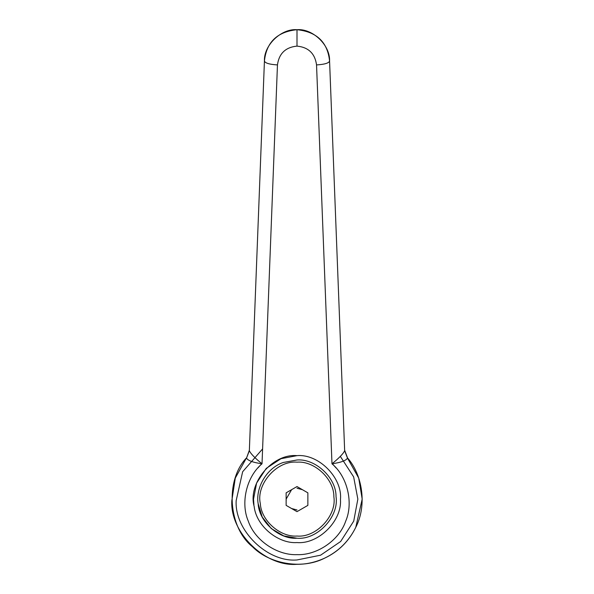 <?xml version="1.0" encoding="UTF-8"?>
<svg xmlns="http://www.w3.org/2000/svg" width="594" height="594" viewBox="0 0 594 594"><rect width="100%" height="100%" fill="white"/><g stroke="black" fill="none" stroke-linecap="round" stroke-linejoin="round"><path stroke-width="0.89" d="M336.085 467.946L332.336 463.751L336.085 467.946M261.664 463.751L257.915 467.946L261.664 463.751M283.249 462.488L297 459.986C315.332 458.442 336.367 477.739 336.041 496.718C339.263 516.424 317.419 540.139 297 538.223L283.784 535.922L271.272 528.571L262.221 517.003L258.16 503.719C255.427 488.632 266.001 468.287 283.249 462.488L297 459.986C315.332 458.442 336.367 477.739 336.041 496.718C339.263 516.424 317.419 540.139 297 538.223C279.574 539.582 259.081 522.208 258.16 503.719M286.211 500.386L286.137 499.109L291.602 489.679L286.137 499.109L286.211 500.386M297 488.238L302.443 489.701L297 488.238M297 509.971L291.557 508.509L297 509.971M260.313 503.467C255.947 484.466 276.774 460.276 297 462.162C314.315 460.706 334.184 478.927 333.873 496.851C336.917 515.458 316.283 537.86 297 536.048C280.539 537.332 261.189 520.923 260.313 503.467M297 511.649L286.137 505.375L286.137 492.834L297 486.56L307.863 492.834L307.863 505.375L297 511.649M254.135 506.318L254.135 506.318C247.646 483.523 272.26 453.393 297 455.643C318.674 453.668 342.634 477.932 340.459 499.487C342.174 520.938 318.339 544.475 297 542.567C278.438 543.918 256.266 526.306 254.135 506.318C256.266 526.306 278.438 543.918 297 542.567M297 455.643L280.999 458.694L266.268 468.369L256.586 483.108L253.534 499.109L253.92 504.848M298.641 564.278C307.195 564.152 315.845 562.117 324.584 558.174L324.584 558.174C301.255 570.106 268.785 563.461 252.495 546.747C228.215 527.465 225.007 480.331 246.451 457.937L235.283 478.081L231.823 500.742C229.9 532.773 265.459 567.07 297 564.3L298.641 564.278M344.631 450.207L347.549 457.937C362.221 474.509 367.344 504.989 355.769 527.338L362.192 499.109L358.717 478.081L347.475 458.085C346.109 460.61 340.941 462.511 331.979 463.795C339.048 458.085 343.273 453.727 344.654 450.72L347.475 458.085M324.584 558.174C338.513 551.492 348.908 541.208 355.769 527.338C348.834 541.372 338.446 551.648 324.584 558.174M246.525 458.085L249.346 450.72C250.727 453.727 254.952 458.085 262.021 463.795C253.059 462.511 247.891 460.61 246.525 458.085L249.369 450.207M316.543 64.917C314.969 53.519 308.457 47.253 297 46.117C285.543 47.253 279.032 53.519 277.457 64.917L262.021 463.795C246.592 476.574 240.325 502.858 248.329 521.228C254.707 540.221 276.982 555.509 297 554.64C317.018 555.509 339.293 540.221 345.671 521.228C353.675 502.858 347.408 476.574 331.979 463.795L316.543 64.917C324.517 64.427 328.861 63.135 329.573 61.034C327.606 42.211 316.751 31.764 297 29.7C277.294 31.727 266.439 42.174 264.427 61.034C263.706 45.255 281.259 28.371 297 29.7C312.741 28.371 330.294 45.255 329.573 61.034L344.654 450.72M249.346 450.72L264.427 61.034C265.139 63.135 269.483 64.427 277.457 64.917M340.317 456.37L353.653 476.893L357.848 499.109L353.734 521.109L340.652 541.498L320.589 555.197L297 559.956C267.56 562.54 234.378 530.524 236.167 500.631L242.649 471.74L262.6 448.916M297 46.117L297 29.7"/></g></svg>
